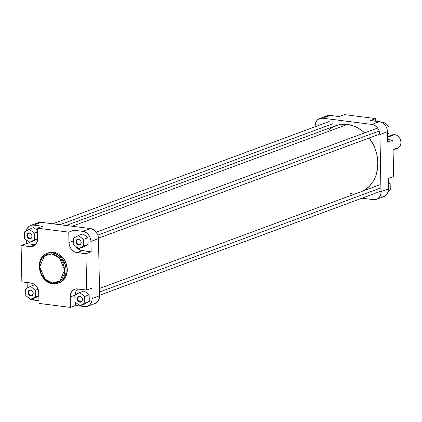 <?xml version="1.0" encoding="UTF-8"?>
<svg xmlns="http://www.w3.org/2000/svg" width="422" height="422" viewBox="0 0 422 422"><rect width="100%" height="100%" fill="white"/><g stroke="black" fill="none" stroke-linecap="round" stroke-linejoin="round"><path stroke-width="0.63" d="M29.719 238.367A2.664 2.173 -110.3 0 0 31.898 236.056A2.664 2.173 -110.3 0 0 29.609 233.176L29.366 232.849A3.091 2.516 69.7 0 1 32.025 236.188A3.091 2.516 69.7 0 1 29.493 238.868L29.719 238.367L31.312 237.776L29.719 238.367A2.664 2.173 69.7 0 1 27.483 236.009A2.664 2.173 69.7 0 1 28.738 233.271A2.664 2.173 69.7 0 1 29.609 233.176A2.664 2.173 69.7 0 1 31.845 235.534A2.664 2.173 69.7 0 1 30.59 238.272A2.664 2.173 69.7 0 1 29.719 238.367L29.493 238.868L28.986 238.746L27.641 237.75L26.902 236.12L27.013 234.4L27.936 233.171L28.865 232.838L30.363 233.202L31.555 234.458L32.025 236.188L31.624 237.802L30.484 238.762L29.493 238.868A3.091 2.516 69.7 0 1 26.839 235.529A3.091 2.516 69.7 0 1 29.366 232.849L29.609 233.176A2.664 2.173 -110.3 0 0 27.425 235.487A2.664 2.173 -110.3 0 0 29.719 238.367M30.912 295.437A2.664 2.173 -110.3 0 0 33.095 293.126A2.664 2.173 -110.3 0 0 30.806 290.246L30.563 289.919A3.091 2.516 69.7 0 1 33.222 293.258A3.091 2.516 69.7 0 1 30.69 295.938L30.912 295.437L32.505 294.846L30.912 295.437A2.664 2.173 69.7 0 1 28.68 293.084A2.664 2.173 69.7 0 1 29.936 290.347A2.664 2.173 69.7 0 1 30.806 290.246A2.664 2.173 69.7 0 1 33.037 292.604A2.664 2.173 69.7 0 1 31.782 295.342A2.664 2.173 69.7 0 1 30.912 295.437L30.69 295.938L30.184 295.817L28.838 294.825L28.095 293.195L28.205 291.47L29.134 290.241L30.563 289.919L31.56 290.273L32.747 291.528L33.222 293.258L33.048 294.382L32.119 295.611L30.69 295.938A3.091 2.516 69.7 0 1 28.031 292.599A3.091 2.516 69.7 0 1 30.563 289.919L30.806 290.246A2.664 2.173 -110.3 0 0 28.622 292.557A2.664 2.173 -110.3 0 0 30.912 295.437M80.096 301.683A2.664 2.173 -110.3 0 0 82.279 299.372A2.664 2.173 -110.3 0 0 79.99 296.492L79.747 296.165A3.091 2.516 69.7 0 1 82.406 299.504A3.091 2.516 69.7 0 1 79.874 302.184L80.096 301.683L81.689 301.092L80.096 301.683A2.664 2.173 69.7 0 1 77.864 299.33A2.664 2.173 69.7 0 1 79.12 296.587A2.664 2.173 69.7 0 1 79.99 296.492A2.664 2.173 69.7 0 1 82.221 298.85A2.664 2.173 69.7 0 1 80.966 301.588A2.664 2.173 69.7 0 1 80.096 301.683L79.874 302.184L79.368 302.062L78.023 301.071L77.279 299.435L77.39 297.716L78.318 296.487L79.747 296.165L80.744 296.518L81.931 297.774L82.406 299.504L82.232 300.628L81.304 301.857L79.874 302.184A3.091 2.516 69.7 0 1 77.215 298.845A3.091 2.516 69.7 0 1 79.747 296.165L79.99 296.492A2.664 2.173 -110.3 0 0 77.806 298.802A2.664 2.173 -110.3 0 0 80.096 301.683M78.903 244.612A2.664 2.173 -110.3 0 0 81.082 242.302A2.664 2.173 -110.3 0 0 78.793 239.422L78.55 239.095A3.091 2.516 69.7 0 1 81.209 242.434A3.091 2.516 69.7 0 1 78.677 245.113L78.903 244.612L80.496 244.022L78.903 244.612A2.664 2.173 69.7 0 1 76.667 242.254A2.664 2.173 69.7 0 1 77.922 239.517A2.664 2.173 69.7 0 1 78.793 239.422A2.664 2.173 69.7 0 1 81.024 241.774A2.664 2.173 69.7 0 1 79.769 244.512A2.664 2.173 69.7 0 1 78.903 244.612L78.677 245.113L78.17 244.987L76.825 243.995L76.081 242.365L76.197 240.645L77.12 239.416L78.049 239.084L79.547 239.448L80.734 240.704L81.209 242.434L80.808 244.048L79.668 245.008L78.677 245.113A3.091 2.516 69.7 0 1 76.023 241.774A3.091 2.516 69.7 0 1 78.55 239.095L78.793 239.422A2.664 2.173 -110.3 0 0 76.609 241.732A2.664 2.173 -110.3 0 0 78.903 244.612M52.465 282.904L44.917 279.058L39.684 266.841L44.431 255.896L51.859 253.949A1.066 0.57 -82.8 0 1 52.412 252.699L47.211 253.269A15.93 12.982 69.7 0 1 52.412 252.699L53.573 252.272A15.93 12.982 -110.3 0 0 48.366 252.841L47.211 253.269C33.865 257.315 38.777 282.83 52.908 283.742A1.066 0.57 -82.8 0 1 52.465 282.904L47.665 281.194L44.479 278.61L41.303 273.852L39.773 268.271L40.132 262.706L41.62 259.066L43.123 257.072L44.975 255.51L47.106 254.445L49.427 253.917L51.859 253.949L55.493 255.036L59.84 258.243L63.02 263.001L64.545 268.582L64.186 274.142L61.997 278.831L59.344 281.342L57.213 282.408L54.892 282.93L52.465 282.904A1.066 0.57 97.2 0 0 52.898 283.742A1.066 0.57 97.2 0 0 53.061 283.726A1.066 0.57 -82.8 0 1 52.898 283.742L58.268 283.151A15.93 12.982 69.7 0 1 53.061 283.726L58.268 283.151L64.73 276.916L65.257 264.71L59.017 255.526L52.412 252.699A15.93 12.982 69.7 0 1 65.774 266.778A15.93 12.982 69.7 0 1 58.268 283.151L59.423 282.724A15.93 12.982 -110.3 0 0 66.934 266.351A15.93 12.982 -110.3 0 0 53.573 252.272L52.412 252.699A1.066 0.57 97.2 0 0 51.859 253.949L59.402 257.795L64.635 270.011L59.887 280.957L52.465 282.904M52.755 283.679A15.93 12.982 69.7 0 1 39.668 269.463A15.93 12.982 69.7 0 1 47.211 253.269M94.997 303.497L97.493 301.851L98.437 300.596L99.539 297.473L99.65 295.722L98.458 238.652L97.788 235.101L96.031 231.936L94.823 230.66L93.452 229.647L90.44 228.576L82.912 231.362L73.971 230.227L74.13 237.902L73.971 230.227L82.912 231.362L85.924 232.432L88.504 234.722L90.261 237.887L90.872 240.54L91.147 251.813L80.671 250.309L77.822 248.595L76.087 246.59M87.955 237.771L82.965 233.851L87.955 237.771L88.093 244.359L87.955 237.771L83.466 239.432L78.476 235.513L73.628 238.182L73.766 244.771L78.756 248.69L83.603 246.021L83.466 239.432L87.955 237.771M83.24 247.034L88.093 244.359L83.603 246.021L83.466 239.432L78.476 235.513L82.965 233.851L78.476 235.513L73.628 238.182L73.766 244.771L78.756 248.69L83.24 247.034L78.756 248.69L83.603 246.021L88.093 244.359L83.24 247.034M87.533 306.256L95.061 303.471A9.326 7.601 -110.3 0 0 99.65 295.722L92.123 298.507A9.326 7.601 69.7 0 1 87.533 306.256A9.326 7.601 69.7 0 1 84.49 306.594L75.549 305.459L70.337 307.385L70.115 297.009A9.326 7.601 69.7 0 1 74.705 289.26A9.326 7.601 69.7 0 1 77.754 288.922L86.695 290.056L91.906 288.131L92.123 298.507L91.843 301.097L89.965 304.637L87.47 306.282L84.49 306.594L75.549 305.459L75.48 302.252L75.549 305.459L70.337 307.385L39.035 303.413L38.629 291.243L37.394 287.825L36.392 286.322L33.813 284.032L32.336 283.331L21.86 281.827L21.1 245.509L31.566 246.664L34.356 245.667L35.522 244.686L36.466 243.436L37.563 240.308L37.458 228.181L68.76 232.153L69.166 244.322L70.4 247.746L71.402 249.244L73.982 251.533L75.459 252.235L85.935 253.738L86.695 290.056L76.229 288.901L74.773 289.234L72.273 290.879L71.329 292.129L70.231 295.258L70.337 307.385L39.035 303.413L38.819 293.037A9.326 7.601 69.7 0 0 30.801 282.962L21.86 281.827L21.1 245.509L26.312 243.578L26.233 239.828L26.312 243.578L21.1 245.509L30.041 246.643L35.253 244.713L26.312 243.578L35.253 244.713A9.326 7.601 -110.3 0 0 35.469 244.739L30.041 246.643A9.326 7.601 69.7 0 0 33.09 246.311A9.326 7.601 69.7 0 0 37.679 238.557L34.419 239.775L34.282 233.187L29.292 229.267L24.444 231.936L24.581 238.525L29.572 242.444L34.419 239.775L37.679 238.572L37.458 228.181L42.669 226.25L33.728 225.116L42.669 226.25L37.458 228.181L68.76 232.153L73.971 230.227L68.76 232.153L68.976 242.534L73.681 240.788L68.976 242.534A9.326 7.601 69.7 0 0 76.989 252.604L82.2 250.679L91.147 251.813L85.935 253.738L86.695 290.056L91.906 288.131L92.123 298.507L99.65 295.722L98.458 238.652L90.93 241.437L91.147 251.813L85.935 253.738L76.989 252.604L82.2 250.679A9.326 7.601 -110.3 0 1 76.092 246.601M75.327 295.078L75.855 291.681L77.537 288.901A9.326 7.601 -110.3 0 0 75.327 294.978M89.147 294.841L84.163 290.922L89.147 294.841L89.285 301.435L89.147 294.841L84.658 296.502L79.674 292.583L74.821 295.252L74.963 301.846L79.948 305.765L84.796 303.091L84.658 296.502L89.147 294.841M84.437 304.104L89.285 301.435L84.796 303.091L84.658 296.502L79.674 292.583L84.163 290.922L79.674 292.583L74.821 295.252L74.963 301.846L79.948 305.765L84.437 304.104L79.948 305.765L84.796 303.091L89.285 301.435L84.437 304.104M30.685 225.453A9.326 7.601 69.7 0 1 33.728 225.116L41.256 222.331L90.44 228.576L41.256 222.331A9.326 7.601 -110.3 0 0 38.212 222.668L30.685 225.453A9.326 7.601 69.7 0 0 26.306 230.913L27.309 228.323L29.413 226.097L31.465 225.221L33.728 225.116L41.256 222.331L38.281 222.642M34.055 240.788L37.679 238.794L34.055 240.788L29.572 242.444L34.055 240.788M37.511 230.533L33.781 227.606L37.511 230.533M31.972 299.071A9.326 7.601 69.7 0 0 35.306 300.348L38.982 300.812L34.535 300.206L31.592 298.808M27.245 288.126L27.129 282.497L27.245 288.126M35.253 297.858L38.877 295.864L35.253 297.858L30.764 299.52L35.612 296.845L35.474 290.257L30.489 286.338L25.642 289.007L25.779 295.6L30.764 299.52L35.253 297.858M59.312 282.766L61.596 281.627L63.58 279.955L65.194 277.813L66.375 275.286L67.267 269.479L66.122 263.412L63.121 258.016L61.053 255.827L58.711 254.102L56.184 252.899L53.573 252.272L50.972 252.235L48.483 252.799M90.44 228.576L82.912 231.362A9.326 7.601 69.7 0 1 90.93 241.437L98.458 238.652A9.326 7.601 -110.3 0 0 90.44 228.576M70.115 297.009L74.826 295.268L70.115 297.009M38.08 289.297L35.474 290.257L30.489 286.338L34.82 284.734L30.489 286.338L25.642 289.007L25.779 295.6L30.764 299.52L35.612 296.845L38.871 295.643L35.612 296.845L35.474 290.257L38.08 289.297M37.537 231.979L34.282 233.187L29.292 229.267L33.781 227.606L29.292 229.267L24.444 231.936L24.581 238.525L29.572 242.444L34.419 239.775L34.282 233.187L37.537 231.979M328.675 129.865L333.443 126.721L336.054 125.608L341.588 124.353L347.375 124.427A35.432 28.875 -110.3 0 1 364.608 132.877L361.48 130.282L356.036 127.011L353.193 125.83L347.375 124.427L72.162 226.255L347.375 124.427A35.432 28.875 -110.3 0 0 335.801 125.703L66.106 225.485M350.402 193.587L351.732 193.64M362.751 191.14L365.22 189.715L369.635 185.996L373.222 181.238L375.844 175.621L377.4 169.364L377.832 162.707L377.12 155.903L376.34 152.527L373.982 145.996L369.224 137.989A35.432 28.875 -110.3 0 1 363.173 190.923M381.008 196.884L382.532 196.905L384.674 196.277L385.93 195.455L387.428 193.677L388.625 189.684L388.425 178.422L393.636 176.491L392.877 140.173L387.665 142.103L387.391 130.831L386.779 128.177L385.55 125.74L383.144 123.192L380.961 122.021L370.49 120.518L375.701 118.587L344.405 114.615L339.188 116.541L329.482 115.354L327.266 115.718L325.325 116.836M319.676 118.529L327.203 115.744A9.326 7.601 -110.3 0 1 330.247 115.406L322.719 118.192L371.903 124.437L379.431 121.652L370.49 120.518L375.701 118.587L375.754 121.188L375.701 118.587L344.405 114.615L339.188 116.541L330.247 115.406L322.719 118.192A9.326 7.601 69.7 0 0 319.676 118.529A9.326 7.601 69.7 0 0 315.086 126.278L315.609 122.881L317.244 120.149L319.739 118.503L322.719 118.192L371.903 124.437L374.91 125.508L377.49 127.803L379.251 130.962L379.916 134.512L380.997 193.334L379.9 196.462L377.796 198.693L376.456 199.358L373.481 199.669L361.928 198.203L373.481 199.669A9.326 7.601 69.7 0 0 376.524 199.332L384.052 196.547A9.326 7.601 -110.3 0 0 388.641 188.798L388.425 178.422L393.636 176.491L392.877 140.173L387.607 139.503L392.877 140.173L387.665 142.103L387.449 131.727L379.916 134.512L381.113 191.583L388.641 188.798L381.113 191.583A9.326 7.601 69.7 0 1 376.524 199.332M379.916 134.512L387.449 131.727A9.326 7.601 -110.3 0 0 379.431 121.652L371.903 124.437A9.326 7.601 69.7 0 1 379.916 134.512M388.504 182.172L390.155 183.475L390.292 190.064L388.43 191.087L390.292 190.064L388.498 190.728L390.292 190.064L390.155 183.475L388.541 184.071L390.155 183.475L388.504 182.172M383.973 122.48L388.957 126.4L389.095 132.993L387.491 133.874L389.095 132.993L387.486 133.589L389.095 132.993L388.957 126.4L386.436 127.333L388.957 126.4L383.973 122.48L382.765 122.929L383.973 122.48M393.082 149.958L397.36 148.375A7.195 5.861 -110.3 0 0 400.747 140.98A7.195 5.861 -110.3 0 0 394.718 134.623A7.195 5.861 69.7 0 1 400.9 142.393A7.195 5.861 69.7 0 1 395.013 148.634M390.419 136.216A7.195 5.861 69.7 0 1 394.718 134.623L387.565 137.271L394.718 134.623A7.195 5.861 -110.3 0 0 392.37 134.882L387.549 136.665M99.576 291.987L381.034 187.848L99.576 291.987M97.799 235.128L379.262 130.994L97.799 235.128M59.924 224.699L332.773 123.746L59.924 224.699M379.563 184.857L99.502 288.479M381.103 191.108L99.645 295.247M377.679 128.04L96.216 232.179M379.895 134.038L98.437 238.177M329.181 121.541L52.813 223.797"/></g></svg>
